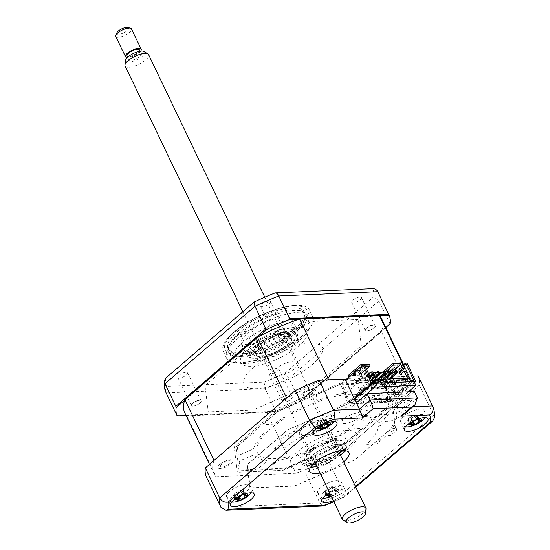 <?xml version="1.0" encoding="UTF-8"?>
<svg xmlns="http://www.w3.org/2000/svg" width="550" height="550" viewBox="0 0 550 550"><rect width="100%" height="100%" fill="white"/><g stroke="black" fill="none" stroke-linecap="round" stroke-linejoin="round"><path stroke-width="0.41" stroke-dasharray="2.75 2.06" d="M349.058 402.572L352.584 402.414L351.539 399.664L385.626 398.186L386.664 400.936L390.191 400.778L383.212 382.319L342.072 384.113L349.058 402.572L372.666 382.25M342.072 384.113L364.368 364.932M352.584 402.414L376.193 382.099M351.539 399.664L372.405 381.714M385.626 398.186L409.042 378.036M386.664 400.936L410.279 380.614M390.191 400.778L413.799 380.462M383.212 382.319L403.067 365.234M354.276 398.441L348.033 403.81L340.608 384.175L345.441 380.009M369.703 419.987A3.039 1.031 154.4 0 0 373.629 418.289L386.671 407.069A2.606 0.887 -25.6 0 0 387.289 406.113L386.361 398.619A3.039 1.031 -25.6 0 0 383.453 398.75L373.299 403.143A3.039 1.031 -25.6 0 0 370.672 405.219A64.309 21.828 -25.6 0 1 368.768 409.832L365.736 410.699A60.83 20.652 154.4 0 0 364.024 396.88L366.953 395.168A64.309 21.828 154.4 0 1 369.744 397.753A3.039 1.031 154.4 0 0 372.591 397.464L382.752 393.071A3.039 1.031 154.4 0 0 385.392 390.796L384.464 383.302A2.606 0.887 -25.6 0 0 383.687 382.958L369.332 383.577A3.039 1.031 -25.6 0 0 365.406 385.275L358.572 391.16A3.039 1.031 -25.6 0 0 358.449 392.672A64.309 21.828 -25.6 0 1 363.756 393.731L360.944 395.491A60.83 20.652 154.4 0 0 334.469 396.646L335.672 394.955A64.309 21.828 154.4 0 1 344.135 393.298A3.039 1.031 154.4 0 0 347.696 391.634L354.537 385.749A3.039 1.031 154.4 0 0 354.351 384.23L339.996 384.856A2.606 0.887 -25.6 0 0 338.278 385.316L318.911 393.69A3.039 1.031 -25.6 0 0 316.264 395.966L316.752 399.898A3.039 1.031 -25.6 0 0 319.199 399.953A64.309 21.828 -25.6 0 1 328.611 396.839L327.669 398.461A60.83 20.652 154.4 0 0 291.933 413.916L290.709 413.229A64.309 21.828 154.4 0 1 299.887 408.299A3.039 1.031 154.4 0 0 302.081 406.244L301.593 402.311A3.039 1.031 154.4 0 0 298.684 402.435L279.311 410.816A2.606 0.887 -25.6 0 0 277.661 411.812L264.619 423.033A3.039 1.031 -25.6 0 0 264.811 424.552L272.332 424.229A3.039 1.031 -25.6 0 0 275.921 422.792A64.309 21.828 -25.6 0 1 283.917 417.333L285.395 417.869A60.83 20.652 154.4 0 0 261.339 438.57L258.404 439.292A64.309 21.828 154.4 0 1 262.921 433.984A3.039 1.031 154.4 0 0 262.453 432.726L254.932 433.056A3.039 1.031 154.4 0 0 251.006 434.754L237.964 445.974A2.606 0.887 -25.6 0 0 237.346 446.93L238.274 454.424A3.039 1.031 -25.6 0 0 241.182 454.293L251.336 449.9A3.039 1.031 -25.6 0 0 253.969 447.824A64.309 21.828 -25.6 0 1 255.867 443.211L258.899 442.344A60.83 20.652 154.4 0 0 260.611 456.163L257.682 457.875A64.309 21.828 154.4 0 1 254.891 455.29A3.039 1.031 154.4 0 0 252.044 455.579L241.883 459.972A3.039 1.031 154.4 0 0 239.243 462.248L240.171 469.741A2.606 0.887 -25.6 0 0 240.948 470.085L255.303 469.466A3.039 1.031 -25.6 0 0 259.229 467.768L266.062 461.883A3.039 1.031 -25.6 0 0 266.193 460.371A64.309 21.828 -25.6 0 1 260.879 459.312L263.691 457.552A60.83 20.652 154.4 0 0 290.166 456.397L288.963 458.088A64.309 21.828 154.4 0 1 280.5 459.745A3.039 1.031 154.4 0 0 276.939 461.409L270.098 467.294A3.039 1.031 154.4 0 0 270.291 468.813L284.639 468.188A2.606 0.887 -25.6 0 0 286.357 467.727L305.731 459.353A3.039 1.031 -25.6 0 0 308.371 457.078L307.883 453.145A3.039 1.031 -25.6 0 0 305.436 453.09A64.309 21.828 -25.6 0 1 296.031 456.204L296.972 454.582A60.83 20.652 154.4 0 0 332.702 439.127L333.926 439.814A64.309 21.828 154.4 0 1 324.748 444.744A3.039 1.031 154.4 0 0 322.554 446.799L323.043 450.732A3.039 1.031 154.4 0 0 325.951 450.608L345.324 442.228A2.606 0.887 -25.6 0 0 346.974 441.231L360.016 430.011A3.039 1.031 -25.6 0 0 359.831 428.491L352.303 428.814A3.039 1.031 -25.6 0 0 348.714 430.251A64.309 21.828 -25.6 0 1 340.718 435.71L339.24 435.174A60.83 20.652 154.4 0 0 363.296 414.473L366.231 413.751A64.309 21.828 154.4 0 1 361.714 419.059A3.039 1.031 154.4 0 0 362.182 420.317L369.703 419.987M340.608 384.175L277.778 410.994L236.087 446.868L239.051 470.828L284.934 468.827L346.857 442.049L388.547 406.175L385.584 382.216L384.677 382.257L406.973 363.076M384.677 382.257L392.109 401.892L414.528 382.601M348.033 403.81L287.567 429.859L247.039 464.729L249.927 488.022L294.532 486.076L354.729 460.047L395.257 425.171L392.109 401.892M392.081 402.057L347.662 403.989L287.705 429.921L247.342 464.654L250.216 487.843L294.635 485.911L354.592 459.986L394.955 425.253L392.081 402.057M229.556 491.59A13.035 4.428 154.4 0 0 226.621 496.836A13.035 4.428 154.4 0 0 234.988 497.241A13.035 4.428 154.4 0 0 247.191 490.82A13.035 4.428 154.4 0 0 250.126 485.574A13.035 4.428 154.4 0 0 241.759 485.162A13.035 4.428 154.4 0 0 229.556 491.59M333.369 500.624A13.035 4.428 154.4 0 0 342.334 495.33A13.035 4.428 154.4 0 0 345.276 490.084A13.035 4.428 154.4 0 0 329.601 492.766M320.643 487.623A13.035 4.428 154.4 0 0 317.707 492.869A13.035 4.428 154.4 0 0 326.074 493.281A13.035 4.428 154.4 0 0 338.278 486.853A13.035 4.428 154.4 0 0 341.213 481.607A13.035 4.428 154.4 0 0 332.846 481.195A13.035 4.428 154.4 0 0 320.643 487.623M403.404 416.405A13.035 4.428 154.4 0 0 400.469 421.651A13.035 4.428 154.4 0 0 408.836 422.063A13.035 4.428 154.4 0 0 421.039 415.635A13.035 4.428 154.4 0 0 423.974 410.389A13.035 4.428 154.4 0 0 415.607 409.977A13.035 4.428 154.4 0 0 403.404 416.405M312.317 420.372A13.035 4.428 154.4 0 0 309.382 425.618A13.035 4.428 154.4 0 0 317.749 426.03A13.035 4.428 154.4 0 0 329.952 419.602A13.035 4.428 154.4 0 0 332.887 414.356A13.035 4.428 154.4 0 0 324.521 413.944A13.035 4.428 154.4 0 0 312.317 420.372M320.155 473.041A21.725 7.377 154.4 0 0 343.668 461.78M344.754 450.636A21.725 7.377 154.4 0 0 345.771 446.071A21.725 7.377 154.4 0 0 331.822 445.39A21.725 7.377 154.4 0 0 311.493 456.094A21.725 7.377 154.4 0 0 306.591 464.839A21.725 7.377 154.4 0 0 310.791 466.909M316.972 466.407A21.725 7.377 154.4 0 0 340.484 455.146M418.151 375.891A117.315 39.827 -25.6 0 1 419.293 385.124L329.34 462.522A117.315 39.827 -25.6 0 1 305.484 472.842L206.491 477.152M305.484 472.842L319.88 502.879L323.393 505.979M329.34 462.522L343.736 492.566L344.403 496.987L343.399 497.056L355.554 486.599M419.293 385.124L433.682 415.161L434.211 418.248M414.37 391.6L403.693 400.792L406.697 407.055L404.209 414.191M344.994 379.074L340.044 383.343L275.832 411.111L234.211 446.923L237.359 472.319L283.161 470.326L348.803 441.932L390.424 406.12L387.351 381.281L392.301 377.018L403.693 400.792L398.736 405.054L395.801 405.185L408.767 394.027L367.331 395.828L354.372 406.986L351.429 407.117L356.386 402.848M351.429 407.117L340.044 383.343M398.736 405.054L387.351 381.281M392.301 377.018L413.215 376.111M302.576 393.14A8.257 2.805 154.4 0 0 303.084 397.258A8.257 2.805 154.4 0 0 313.741 392.652A8.257 2.805 154.4 0 0 313.225 388.527A8.257 2.805 154.4 0 0 302.576 393.14M310.901 460.391A8.257 2.805 154.4 0 0 311.41 464.516A8.257 2.805 154.4 0 0 322.066 459.903A8.257 2.805 154.4 0 0 321.551 455.785A8.257 2.805 154.4 0 0 310.901 460.391M219.814 464.358A8.257 2.805 154.4 0 0 220.323 468.476A8.257 2.805 154.4 0 0 230.979 463.87A8.257 2.805 154.4 0 0 230.464 459.745A8.257 2.805 154.4 0 0 219.814 464.358M393.663 389.173A8.257 2.805 154.4 0 0 394.171 393.298A8.257 2.805 154.4 0 0 404.828 388.685A8.257 2.805 154.4 0 0 404.312 384.567A8.257 2.805 154.4 0 0 393.663 389.173M398.805 411.448L411.764 400.297L370.336 402.098L357.369 413.249L354.434 413.38L345.434 417.271A10.863 3.685 -25.6 0 0 345.923 423.369A10.863 3.685 -25.6 0 0 360.931 415.594L389.132 414.363A10.863 3.685 -25.6 0 0 386.705 421.596A10.863 3.685 -25.6 0 0 402.174 414.803L401.741 411.317L398.805 411.448M179.073 375.258A5.431 1.843 -25.6 0 1 184.154 372.584A5.431 1.843 -25.6 0 1 187.646 372.756A5.431 1.843 -25.6 0 1 186.416 374.942A5.431 1.843 -25.6 0 1 181.335 377.616A5.431 1.843 -25.6 0 1 177.849 377.444A5.431 1.843 -25.6 0 1 179.073 375.258M199.925 403.136A5.431 1.843 154.4 0 0 201.156 400.95A5.431 1.843 154.4 0 0 197.663 400.778A5.431 1.843 154.4 0 0 192.583 403.459A5.431 1.843 154.4 0 0 191.359 405.646A5.431 1.843 154.4 0 0 194.844 405.811A5.431 1.843 154.4 0 0 199.925 403.136M270.16 371.298A5.431 1.843 -25.6 0 1 275.241 368.617A5.431 1.843 -25.6 0 1 278.733 368.789A5.431 1.843 -25.6 0 1 277.502 370.975A5.431 1.843 -25.6 0 1 272.422 373.649A5.431 1.843 -25.6 0 1 268.936 373.484A5.431 1.843 -25.6 0 1 270.16 371.298M291.019 399.169A5.431 1.843 154.4 0 0 292.243 396.983A5.431 1.843 154.4 0 0 288.75 396.818A5.431 1.843 154.4 0 0 283.669 399.493A5.431 1.843 154.4 0 0 282.446 401.679A5.431 1.843 154.4 0 0 285.931 401.851A5.431 1.843 154.4 0 0 291.019 399.169M352.921 300.08A5.431 1.843 -25.6 0 1 358.002 297.399A5.431 1.843 -25.6 0 1 361.494 297.571A5.431 1.843 -25.6 0 1 360.271 299.757A5.431 1.843 -25.6 0 1 355.183 302.431A5.431 1.843 -25.6 0 1 351.697 302.266A5.431 1.843 -25.6 0 1 352.921 300.08M373.78 327.951A5.431 1.843 154.4 0 0 375.004 325.765A5.431 1.843 154.4 0 0 371.511 325.6A5.431 1.843 154.4 0 0 366.431 328.274A5.431 1.843 154.4 0 0 365.207 330.461A5.431 1.843 154.4 0 0 368.692 330.632A5.431 1.843 154.4 0 0 373.78 327.951M261.834 304.04A5.431 1.843 -25.6 0 1 266.915 301.366A5.431 1.843 -25.6 0 1 270.407 301.538A5.431 1.843 -25.6 0 1 269.184 303.724A5.431 1.843 -25.6 0 1 264.096 306.398A5.431 1.843 -25.6 0 1 260.611 306.226A5.431 1.843 -25.6 0 1 261.834 304.04M282.693 331.918A5.431 1.843 154.4 0 0 283.917 329.732A5.431 1.843 154.4 0 0 280.424 329.56A5.431 1.843 154.4 0 0 275.344 332.241A5.431 1.843 154.4 0 0 274.12 334.428A5.431 1.843 154.4 0 0 277.606 334.593A5.431 1.843 154.4 0 0 282.693 331.918M301.991 336.105A47.795 16.225 -25.6 0 1 257.262 359.659A47.795 16.225 -25.6 0 1 226.566 358.16A47.795 16.225 -25.6 0 1 237.346 338.917A47.795 16.225 -25.6 0 1 282.081 315.356A47.795 16.225 -25.6 0 1 312.771 316.855A47.795 16.225 -25.6 0 1 301.991 336.105M298.698 329.223A47.795 16.225 -25.6 0 1 253.962 352.784A47.795 16.225 -25.6 0 1 223.272 351.285A47.795 16.225 -25.6 0 1 228.346 337.604A47.795 16.225 -25.6 0 1 234.053 332.035A47.795 16.225 -25.6 0 1 295.639 305.367A47.795 16.225 -25.6 0 1 309.478 309.98A47.795 16.225 -25.6 0 1 298.698 329.223M237.552 331.382A42.274 14.348 -25.6 0 1 277.118 310.544A42.274 14.348 -25.6 0 1 304.267 311.871A42.274 14.348 -25.6 0 1 294.724 328.893A42.274 14.348 -25.6 0 1 255.159 349.731A42.274 14.348 -25.6 0 1 228.009 348.404A42.274 14.348 -25.6 0 1 237.552 331.382M242.846 342.437A42.274 14.348 -25.6 0 1 282.411 321.599A42.274 14.348 -25.6 0 1 309.561 322.926A42.274 14.348 -25.6 0 1 300.025 339.948A42.274 14.348 -25.6 0 1 260.459 360.786A42.274 14.348 -25.6 0 1 233.31 359.459A42.274 14.348 -25.6 0 1 242.846 342.437M186.113 415.518L275.997 411.29L176.997 415.594M184.663 400.311L258.878 336.449M390.225 323.764L378.936 300.898A117.315 39.827 154.4 0 0 377.795 291.672M389.799 323.565L299.853 400.971L288.991 378.304L378.936 300.898L373.725 296.814A114.049 38.713 154.4 0 0 372.714 288.64M385.832 327.546L298.952 402.304L299.853 400.971M298.134 319.468L379.816 315.913M165.612 378.201A114.049 38.713 154.4 0 0 166.629 386.375L264.062 382.133L265.134 388.623A117.315 39.827 154.4 0 0 288.991 378.304L285.196 372.996L373.725 296.814M275.997 411.29L265.134 388.623L166.134 392.927C165.206 390.741 165.371 388.554 166.629 386.375M264.062 382.133A114.049 38.713 154.4 0 0 285.196 372.996M358.084 319.474L361.336 345.737L320.788 380.634L252.904 409.991L208.271 411.936L205.019 385.674L245.568 350.776L313.459 321.42L358.084 319.474M277.606 411.531A117.315 39.827 154.4 0 0 298.952 402.304M310.31 450.505A19.553 6.634 154.4 0 0 305.896 458.377A19.553 6.634 154.4 0 0 318.457 458.989A19.553 6.634 154.4 0 0 336.751 449.35A19.553 6.634 154.4 0 0 341.165 441.478A19.553 6.634 154.4 0 0 328.611 440.866A19.553 6.634 154.4 0 0 310.31 450.505M342.492 450.615A26.07 8.848 154.4 0 0 340.182 437.999A26.07 8.848 154.4 0 0 306.783 452.54A26.07 8.848 154.4 0 0 312.187 465.128M315.968 464.317A26.07 8.848 154.4 0 0 339.481 453.049M341.165 449.158A26.07 8.848 -25.6 0 1 307.512 463.712A26.07 8.848 -25.6 0 1 305.903 450.691A26.07 8.848 -25.6 0 1 339.549 436.143A26.07 8.848 -25.6 0 1 341.165 449.158M314.903 466.757A36.932 12.54 -25.6 0 1 298.554 451.014A36.932 12.54 -25.6 0 1 346.225 430.402A36.932 12.54 -25.6 0 1 348.507 448.841A36.932 12.54 -25.6 0 1 342.052 453.75M340.354 454.871A36.932 12.54 -25.6 0 1 316.848 466.139M297.825 340.292A3.259 1.107 154.4 0 0 294.408 341.536A3.259 1.107 154.4 0 0 292.889 343.42A3.259 1.107 154.4 0 0 293.824 343.736A3.259 1.107 154.4 0 0 297.248 342.492A3.259 1.107 154.4 0 0 298.767 340.608A3.259 1.107 154.4 0 0 297.825 340.292M292.531 329.237A3.259 1.107 154.4 0 0 289.107 330.481A3.259 1.107 154.4 0 0 287.588 332.365A3.259 1.107 154.4 0 0 288.523 332.681A3.259 1.107 154.4 0 0 291.947 331.437A3.259 1.107 154.4 0 0 293.466 329.546A3.259 1.107 154.4 0 0 292.531 329.237M292.648 309.925A41.711 14.163 -25.6 0 1 299.894 310.564A41.711 14.163 -25.6 0 1 291.039 334.091A41.711 14.163 -25.6 0 1 241.395 354.035A41.711 14.163 -25.6 0 1 229.728 344.183A41.711 14.163 -25.6 0 1 255.296 322.073A41.711 14.163 -25.6 0 1 292.648 309.925M241.031 356.428A43.45 14.747 154.4 0 0 292.751 335.658A43.45 14.747 154.4 0 0 301.971 311.142A43.45 14.747 154.4 0 0 294.422 310.482A43.45 14.747 154.4 0 0 255.516 323.139A43.45 14.747 154.4 0 0 228.883 346.163A43.45 14.747 154.4 0 0 241.031 356.428M250.814 342.341A3.259 1.107 154.4 0 0 247.39 343.585A3.259 1.107 154.4 0 0 245.871 345.469A3.259 1.107 154.4 0 0 246.812 345.785A3.259 1.107 154.4 0 0 250.236 344.541A3.259 1.107 154.4 0 0 251.749 342.65A3.259 1.107 154.4 0 0 250.814 342.341M245.52 331.279A3.259 1.107 154.4 0 0 242.096 332.523A3.259 1.107 154.4 0 0 240.577 334.414A3.259 1.107 154.4 0 0 241.512 334.723A3.259 1.107 154.4 0 0 244.936 333.479A3.259 1.107 154.4 0 0 246.455 331.595A3.259 1.107 154.4 0 0 245.52 331.279M284.377 317.048A28.242 9.591 154.4 0 0 254.712 327.841A28.242 9.591 154.4 0 0 241.553 344.183A28.242 9.591 154.4 0 0 249.666 346.913A28.242 9.591 154.4 0 0 279.331 336.119A28.242 9.591 154.4 0 0 292.49 319.777A28.242 9.591 154.4 0 0 284.377 317.048M289.671 328.103A28.242 9.591 154.4 0 0 260.012 338.896A28.242 9.591 154.4 0 0 246.847 355.238A28.242 9.591 154.4 0 0 254.966 357.967A28.242 9.591 154.4 0 0 284.625 347.174A28.242 9.591 154.4 0 0 297.791 330.832A28.242 9.591 154.4 0 0 289.671 328.103M354.585 399.087L337.171 407.165L339.474 412.39L331.595 416.047L331.093 414.611L301.153 428.498L301.902 429.942L298.774 431.454L298.011 429.983L285.622 435.325L279.812 440.316L283.422 440.165L279.689 443.376L282.246 443.266L280.108 445.108L278.348 445.184L274.608 448.401L284.577 447.961A60.83 20.652 -25.6 0 1 315.748 429.131L315.253 427.735A65.175 22.124 -25.6 0 1 324.369 423.789L324.259 425.453A60.83 20.652 -25.6 0 1 356.764 416.776L359.198 414.494A65.175 22.124 -25.6 0 1 365.956 414.198L363.076 416.501A60.83 20.652 154.4 0 1 377.802 423.122L381.741 421.293A65.175 22.124 154.4 0 1 382.174 424.82L378.207 426.415A60.83 20.652 154.4 0 1 366.596 444.393L376.571 443.96L380.304 440.743L378.544 440.818L380.676 438.982L383.24 438.873L386.973 435.655L390.589 435.497L396.392 430.499L396.908 427.556L395.326 428.161L395.752 425.734L391.311 427.426L391.559 426.037L395.911 424.373L396.784 411.751L392.707 413.387L392.934 410.066L397.299 408.313L395.533 404.628L396.048 397.141L414.074 381.638M367.091 393.663L356.62 402.648M356.352 402.772L338.931 410.857M408.231 391.868L397.815 400.833L396.048 397.141M397.815 400.833L397.299 408.313M293.466 432.788A3.479 1.182 154.4 0 0 288.984 434.727A3.479 1.182 154.4 0 0 289.197 436.466A3.479 1.182 154.4 0 0 293.686 434.527A3.479 1.182 154.4 0 0 293.466 432.788M369.504 401.191A1.739 0.591 154.4 0 0 367.256 402.16A1.739 0.591 154.4 0 0 367.366 403.026A1.739 0.591 154.4 0 0 369.607 402.057A1.739 0.591 154.4 0 0 369.504 401.191M387.131 400.421A1.739 0.591 154.4 0 0 384.89 401.39A1.739 0.591 154.4 0 0 384.993 402.263A1.739 0.591 154.4 0 0 387.241 401.294A1.739 0.591 154.4 0 0 387.131 400.421M381.253 400.682A1.739 0.591 154.4 0 0 379.012 401.651A1.739 0.591 154.4 0 0 379.122 402.518A1.739 0.591 154.4 0 0 381.363 401.548A1.739 0.591 154.4 0 0 381.253 400.682M375.375 400.936A1.739 0.591 154.4 0 0 373.134 401.906A1.739 0.591 154.4 0 0 373.244 402.772A1.739 0.591 154.4 0 0 375.485 401.803A1.739 0.591 154.4 0 0 375.375 400.936M393.009 400.166A1.739 0.591 154.4 0 0 390.761 401.136A1.739 0.591 154.4 0 0 390.871 402.002A1.739 0.591 154.4 0 0 393.112 401.033A1.739 0.591 154.4 0 0 393.009 400.166M363.626 401.445A1.739 0.591 154.4 0 0 361.384 402.414A1.739 0.591 154.4 0 0 361.487 403.281A1.739 0.591 154.4 0 0 363.729 402.311A1.739 0.591 154.4 0 0 363.626 401.445M393.91 428.416A3.479 1.182 154.4 0 0 389.421 430.361A3.479 1.182 154.4 0 0 389.641 432.094A3.479 1.182 154.4 0 0 394.123 430.155A3.479 1.182 154.4 0 0 393.91 428.416M360.917 370.439L357.981 370.562L353.176 374.701L356.111 374.571L360.917 370.439L360.209 368.961L357.273 369.091L352.467 373.223L353.176 374.701M357.981 370.562L357.273 369.091M390.589 388.046L390.06 386.939L398.069 380.05L396.749 380.105L397.279 381.212L398.599 381.157L390.589 388.046L397.059 387.764L393.786 380.951L356.029 382.594L355.499 383.047L354.791 381.576L355.328 381.116L371.779 380.401M398.069 380.05L398.599 381.157M390.06 386.939L388.74 387.001L396.749 380.105M378.84 388.561L378.311 387.454L386.32 380.559L384.993 380.621L385.522 381.728L386.849 381.666L378.84 388.561L383.391 388.362L382.862 387.255L384.189 387.2L384.718 388.307L389.269 388.107L388.74 387.001M389.269 388.107L397.279 381.212M386.32 380.559L386.849 381.666M378.311 387.454L376.984 387.509L384.993 380.621M380.442 380.82L379.122 380.875L379.651 381.982L380.971 381.92L380.442 380.82L372.433 387.709L372.962 388.816L377.513 388.616L376.984 387.509M377.513 388.616L385.522 381.728M372.433 387.709L371.112 387.764L379.122 380.875M367.084 389.07L366.554 387.963L374.564 381.074L373.244 381.129L373.773 382.236L375.093 382.181L367.084 389.07L371.642 388.871L371.112 387.764M374.564 381.074L375.093 382.181M366.554 387.963L365.234 388.025L373.244 381.129M356.029 382.594L359.301 389.407L365.764 389.125L365.234 388.025M365.764 389.125L373.773 382.236M355.499 383.047L393.257 381.404L393.786 380.951M374.048 380.304L393.085 379.473L392.549 379.933L393.257 381.404M392.549 379.933L354.791 381.576M384.189 387.2L392.191 380.304L390.871 380.366L382.862 387.255M390.871 380.366L391.401 381.466L392.728 381.411L384.718 388.307M392.191 380.304L392.728 381.411M383.391 388.362L391.401 381.466M380.971 381.92L372.962 388.816M371.642 388.871L379.651 381.982M359.301 389.407L369.442 380.683L370.329 380.957L366.444 372.852L362.374 376.351L361.054 373.587L365.124 370.081L363.433 370.157L361.522 366.176M407.509 378.104L408.086 379.314L373.828 380.49M371.862 380.572L369.442 380.683M407.199 379.039L397.059 387.764M365.124 370.081L362.828 365.289L364.506 365.221M366.444 372.852L364.753 372.921L360.69 376.42L359.363 373.656L361.054 373.587M359.363 373.656L363.433 370.157M360.69 376.42L362.374 376.351M328.707 379.789A109.058 37.022 154.4 0 0 286.612 397.987M184.827 412.83A109.058 37.022 154.4 0 0 186.904 415.917L266.791 412.438A109.058 37.022 154.4 0 0 308.887 394.24L381.473 331.774A109.058 37.022 154.4 0 0 381.535 318.581M214.026 460.453A109.058 37.022 154.4 0 0 213.964 473.646A109.058 37.022 154.4 0 0 216.04 476.733L186.904 415.917M216.04 476.733L295.928 473.254L266.791 412.438M295.928 473.254A109.058 37.022 154.4 0 0 338.023 455.056L308.887 394.24M338.023 455.056L410.609 392.59L381.473 331.774M370.728 325.518A6.325 2.145 -25.6 0 1 375.87 325.607C375.423 327.195 373.464 328.707 370.006 330.137C366.994 331.238 365.399 331.203 365.228 330.048C365.447 328.563 367.276 327.051 370.728 325.518M287.966 396.736A6.325 2.145 -25.6 0 1 293.109 396.825C292.662 398.413 290.702 399.926 287.244 401.356C284.233 402.449 282.638 402.421 282.466 401.266C282.686 399.781 284.515 398.269 287.966 396.736M253.866 366.981A43.354 14.712 154.4 0 0 256.541 388.623A43.354 14.712 154.4 0 0 312.496 364.43A43.354 14.712 154.4 0 0 309.815 342.788A43.354 14.712 154.4 0 0 253.866 366.981M279.641 329.484A6.325 2.145 -25.6 0 1 284.783 329.567C284.336 331.155 282.377 332.668 278.919 334.104C275.907 335.197 274.312 335.17 274.141 334.008C274.361 332.523 276.189 331.018 279.641 329.484M196.879 400.703A6.325 2.145 -25.6 0 1 202.022 400.785C201.575 402.373 199.616 403.886 196.157 405.322C193.146 406.416 191.551 406.381 191.379 405.226C191.599 403.741 193.428 402.236 196.879 400.703M410.609 392.59A109.058 37.022 154.4 0 0 410.671 379.397A109.058 37.022 154.4 0 0 408.595 376.31L403.226 365.104M408.595 376.31L389.214 377.156L388.953 376.599L347.813 378.393L348.081 378.943L346.61 379.005M348.081 378.943L345.778 380.923L346.926 383.322L344.369 390.177L349.408 400.703L369.703 383.24L364.753 372.921M347.813 378.393L348.707 377.204M389.214 377.156L386.918 379.136L388.066 381.528L385.502 388.389L390.548 398.915L410.836 381.453L410.431 380.607M345.778 380.923L386.918 379.136M394.364 390.864C394.584 389.379 396.419 387.867 399.871 386.341A6.325 2.145 -25.6 0 1 405.013 386.423C404.559 388.011 402.607 389.524 399.142 390.954C396.131 392.054 394.536 392.019 394.364 390.864M311.603 462.082C311.822 460.598 313.658 459.085 317.103 457.552A6.325 2.145 -25.6 0 1 322.252 457.641C321.798 459.229 319.839 460.742 316.381 462.172C313.369 463.265 311.774 463.237 311.603 462.082M297.626 427.158A21.725 7.377 154.4 0 0 298.966 438.006A21.725 7.377 154.4 0 0 327.009 425.879A21.725 7.377 154.4 0 0 325.669 415.037A21.725 7.377 154.4 0 0 297.626 427.158M303.277 394.824C303.497 393.339 305.332 391.834 308.784 390.301A6.325 2.145 -25.6 0 1 313.926 390.383C313.472 391.978 311.513 393.484 308.055 394.921C305.044 396.014 303.449 395.986 303.277 394.824M220.516 466.043C220.736 464.558 222.571 463.052 226.016 461.519A6.325 2.145 -25.6 0 1 231.165 461.601C230.711 463.189 228.752 464.702 225.294 466.139C222.282 467.232 220.688 467.204 220.516 466.043M401.919 362.842L389.104 373.869L389.984 375.712L388.953 376.599M405.893 371.133L401.823 374.632L401.356 373.656M384.924 373.808L383.13 373.883L382.422 372.412L383.625 371.381M383.13 373.883L385.165 372.137M401.823 374.632L400.132 374.708M408.086 379.314L373.443 380.82M372.013 380.882L370.329 380.957M372.364 381.624L371.931 381.638L372.639 383.116L369.703 383.24M372.522 381.618L407.192 380.105L407.901 381.583L410.836 381.453M390.411 373.89L391.387 372.604M393.085 379.473L392.734 378.744M392.04 377.293L390.748 374.598M392.652 369.057L391.944 367.579L387.138 371.717L387.846 373.189L390.782 373.065L390.081 371.587L390.665 371.085L382.779 377.85L383.666 379.692L384.347 379.108M387.138 371.717L390.081 371.587M390.782 373.065L391.366 372.556M395.587 368.926L394.886 367.455L391.944 367.579M393.044 369.036L394.886 367.455M390.287 371.092L387.846 373.189M390.259 373.574L386.148 373.752M364.911 365.915L362.264 367.352L362.856 366.004L364.911 365.915M362.856 366.004L362.264 367.352M362.092 366.987L364.739 365.551L362.677 365.64M352.467 373.223L355.403 373.099L360.209 368.961M369.6 364.244L358.916 373.436L368.246 373.031M370.363 372.934L373.484 372.804M376.241 372.68L379.362 372.543M389.104 373.869L347.971 375.657M356.111 374.571L355.403 373.099M366.369 369.105L359.624 374.908L352.502 375.217L355.328 381.116M362.828 365.289L362.643 366.493L365.062 366.382M362.643 366.493L352.502 375.217M358.916 373.436L359.624 374.908M373.031 371.841L365.152 378.62L363.681 378.682L364.567 380.524L366.039 380.462L370.123 376.942M369.717 376.097L364.567 380.524M363.681 378.682L368.83 374.254M365.152 378.62L366.039 380.462M378.902 371.587L371.03 378.366L369.559 378.428L370.459 377.651M369.559 378.428L370.446 380.27L371.69 380.215M371.346 379.493L370.446 380.27M371.03 378.366L371.91 380.208M376.056 379.473L376.317 380.016L377.788 379.954L378.469 379.362M376.998 379.431L376.317 380.016M384.78 371.332L376.908 378.111L377.788 379.954M376.908 378.111L375.437 378.173M381.934 379.218L382.195 379.761L383.666 379.692M382.876 379.177L382.195 379.761M382.779 377.85L381.315 377.919M359.274 378.874L357.809 378.936L365.681 372.164L366.568 374.007L358.689 380.779L360.161 380.717L368.033 373.938L367.152 372.096L359.274 378.874L360.161 380.717M366.568 374.007L368.033 373.938M365.681 372.164L367.152 372.096M388.754 378.916L388.073 379.5L389.544 379.438L390.218 378.854M387.812 378.957L388.073 379.5M396.536 370.817L388.658 377.596L387.186 377.658M388.658 377.596L389.544 379.438M357.809 378.936L358.689 380.779M250.986 492.779A11.729 3.981 154.4 0 0 243.843 490.435A11.729 3.981 154.4 0 0 230.546 498.609A11.729 3.981 154.4 0 0 231.701 502.019M236.782 501.579A11.729 3.981 154.4 0 0 247.459 496.464M237.634 493.763A5.122 1.739 -25.6 0 1 241.904 491.184A5.122 1.739 -25.6 0 1 240.041 490.882A5.122 1.739 -25.6 0 1 239.896 490.277A5.122 1.739 -25.6 0 1 235.627 492.855A5.122 1.739 -25.6 0 1 237.648 493.481A5.122 1.739 -25.6 0 1 237.634 493.763L237.586 500.988M235.593 498.431L234.596 493.694L234.389 499.544M235.311 496.533L235.352 498.059A29.686 20.687 15 0 0 236.417 497.984M235.496 498.822L235.352 498.059L235.496 498.822M234.596 493.694L237.676 497.86M235.627 492.855L234.747 493.652L236.191 498.135M239.896 490.277L240.536 490.153L241.484 495.557M241.656 495.172A29.686 10.258 -89.2 0 0 242.151 493.955L240.591 490.071L243.952 494.251M240.591 490.071L244.826 493.24A29.686 15.812 57.6 0 1 244.633 494.017M242.151 493.955L244.826 493.24M241.904 491.184L243.265 491.384L246.187 495.591M248.022 494.684L243.265 491.384L244.695 495.832M243.409 491.342L247.06 496.169M237.414 494.966L238.934 497.558M287.306 346.149A19.553 6.634 -25.6 0 1 269.005 355.788A19.553 6.634 -25.6 0 1 256.451 355.169A19.553 6.634 -25.6 0 1 260.865 347.298A19.553 6.634 -25.6 0 1 279.159 337.659A19.553 6.634 -25.6 0 1 291.72 338.278A19.553 6.634 -25.6 0 1 287.306 346.149M259.098 343.613A19.553 6.634 154.4 0 0 254.843 348.755A19.553 6.634 154.4 0 0 254.684 351.484A19.553 6.634 154.4 0 0 267.245 352.096A19.553 6.634 154.4 0 0 285.539 342.464A19.553 6.634 154.4 0 0 289.953 334.586A19.553 6.634 154.4 0 0 287.732 332.998A19.553 6.634 154.4 0 0 259.098 343.613M284.597 341.749A18.686 6.346 -25.6 0 1 264.192 351.691A18.686 6.346 -25.6 0 1 255.262 347.765A18.686 6.346 -25.6 0 1 259.332 342.849A18.686 6.346 -25.6 0 1 286.694 332.709A18.686 6.346 -25.6 0 1 284.597 341.749M261.979 342.732A14.774 5.012 -25.6 0 1 275.804 335.452A14.774 5.012 -25.6 0 1 285.292 335.919A14.774 5.012 -25.6 0 1 281.957 341.866A14.774 5.012 -25.6 0 1 268.132 349.147A14.774 5.012 -25.6 0 1 258.644 348.686A14.774 5.012 -25.6 0 1 261.979 342.732M274.78 369.456A14.774 5.012 -25.6 0 1 288.606 362.175A14.774 5.012 -25.6 0 1 298.093 362.643A14.774 5.012 -25.6 0 1 294.759 368.589A14.774 5.012 -25.6 0 1 280.933 375.87A14.774 5.012 -25.6 0 1 271.446 375.402A14.774 5.012 -25.6 0 1 274.78 369.456M255.571 345.647A26.07 8.848 154.4 0 0 257.187 358.662A26.07 8.848 154.4 0 0 290.833 344.114A26.07 8.848 154.4 0 0 289.218 331.093A26.07 8.848 154.4 0 0 255.571 345.647M299.062 345.634A36.932 12.54 -25.6 0 1 251.391 366.252A36.932 12.54 -25.6 0 1 249.109 347.813A36.932 12.54 -25.6 0 1 296.78 327.195A36.932 12.54 -25.6 0 1 299.062 345.634M291.713 345.957A26.07 8.848 -25.6 0 1 258.067 360.504A26.07 8.848 -25.6 0 1 256.458 347.49A26.07 8.848 -25.6 0 1 290.104 332.936A26.07 8.848 -25.6 0 1 291.713 345.957M302.857 428.065A14.774 5.012 -25.6 0 1 316.683 420.777A14.774 5.012 -25.6 0 1 326.171 421.245A14.774 5.012 -25.6 0 1 322.836 427.192A14.774 5.012 -25.6 0 1 309.011 434.473A14.774 5.012 -25.6 0 1 299.523 434.012A14.774 5.012 -25.6 0 1 302.857 428.065M315.659 454.781A14.774 5.012 -25.6 0 1 329.484 447.501A14.774 5.012 -25.6 0 1 338.972 447.968A14.774 5.012 -25.6 0 1 335.644 453.915A14.774 5.012 -25.6 0 1 321.812 461.196A14.774 5.012 -25.6 0 1 312.331 460.735A14.774 5.012 -25.6 0 1 315.659 454.781M341.261 450.718A18.686 6.346 154.4 0 0 334.971 444.689A18.686 6.346 154.4 0 0 313.019 454.898A18.686 6.346 154.4 0 0 313.039 464.234M315.858 464.083A18.686 6.346 154.4 0 0 338.284 453.798A18.686 6.346 154.4 0 0 339.371 452.815M327.869 497.619A11.729 3.981 154.4 0 0 338.546 492.498A11.729 3.981 154.4 0 0 341.804 489.266A11.729 3.981 154.4 0 0 335.356 486.358A11.729 3.981 154.4 0 0 321.633 494.643A11.729 3.981 154.4 0 0 322.788 498.053M338.044 492.168L334.496 487.382L339.109 490.724L338.147 492.202A29.686 26.242 -118.8 0 1 336.229 493.24L332.413 495.543A29.686 15.812 57.6 0 1 331.347 496.313L330.282 496.526M338.161 491.769L338.147 492.202L337.473 491.549M328.721 489.796A5.122 1.739 -25.6 0 1 332.991 487.217A5.122 1.739 -25.6 0 1 331.127 486.922A5.122 1.739 -25.6 0 1 330.983 486.317A5.122 1.739 -25.6 0 1 326.714 488.895A5.122 1.739 -25.6 0 1 328.735 489.514A5.122 1.739 -25.6 0 1 328.721 489.796L328.673 497.021M334.496 487.382L336.229 493.24M330.983 486.317L331.678 486.104L335.913 489.273A29.686 15.812 57.6 0 1 335.486 490.813L335.548 491.721L337.274 491.624A29.686 20.687 15 0 0 339.109 490.724M326.679 494.464L325.683 489.727L325.476 495.578M326.397 492.566L326.439 494.099A29.686 20.687 15 0 0 327.504 494.024M326.583 494.856L326.439 494.099L326.583 494.856M325.683 489.727L328.762 493.893L332.571 491.59A29.686 10.258 -89.2 0 0 333.238 489.988L335.913 489.273M326.714 488.895L325.834 489.692L327.278 494.168M331.678 486.104L333.238 489.988M332.991 487.217L334.352 487.417L337.274 491.624M328.501 491.006L331.347 496.313M333.747 421.561A11.729 3.981 154.4 0 0 326.604 419.217A11.729 3.981 154.4 0 0 313.308 427.391A11.729 3.981 154.4 0 0 314.462 430.801M319.543 430.361A11.729 3.981 154.4 0 0 330.22 425.246M320.396 422.544A5.122 1.739 -25.6 0 1 324.665 419.966A5.122 1.739 -25.6 0 1 322.802 419.664A5.122 1.739 -25.6 0 1 322.657 419.059A5.122 1.739 -25.6 0 1 318.388 421.637A5.122 1.739 -25.6 0 1 320.409 422.263A5.122 1.739 -25.6 0 1 320.396 422.544L320.347 429.77M318.354 427.212L317.357 422.476L317.151 428.326M318.072 425.315L318.113 426.841A29.686 20.687 15 0 0 319.179 426.772M318.257 427.604L318.113 426.841L318.257 427.604M317.357 422.476L320.437 426.642M318.388 421.637L317.508 422.434L318.952 426.917M322.657 419.059L323.297 418.935L324.246 424.339M324.418 423.954A29.686 10.258 -89.2 0 0 324.913 422.737L323.352 418.853L326.714 423.033M323.352 418.853L327.587 422.022A29.686 15.812 57.6 0 1 327.394 422.799M324.913 422.737L327.587 422.022M324.665 419.966L326.026 420.166L328.948 424.373M330.784 423.466L326.026 420.166L327.456 424.614M326.171 420.124L329.821 424.951M320.176 423.748L321.702 426.339M424.834 417.594A11.729 3.981 154.4 0 0 417.691 415.257A11.729 3.981 154.4 0 0 404.401 423.424A11.729 3.981 154.4 0 0 405.549 426.834M410.63 426.401A11.729 3.981 154.4 0 0 421.307 421.279M411.482 418.584A5.122 1.739 -25.6 0 1 415.752 415.999A5.122 1.739 -25.6 0 1 413.889 415.704A5.122 1.739 -25.6 0 1 413.744 415.099A5.122 1.739 -25.6 0 1 409.475 417.677A5.122 1.739 -25.6 0 1 411.496 418.303A5.122 1.739 -25.6 0 1 411.482 418.584L411.434 425.803M409.441 423.252L408.444 418.509L408.237 424.359M409.159 421.348L409.2 422.881A29.686 20.687 15 0 0 410.266 422.806M409.344 423.638L409.2 422.881L409.344 423.638M408.444 418.509L411.524 422.675M409.475 417.677L408.595 418.474L410.039 422.957M413.744 415.099L414.384 414.975L415.332 420.372M415.504 419.987A29.686 10.258 -89.2 0 0 415.999 418.77L414.439 414.893L417.801 419.066M414.439 414.893L418.674 418.055A29.686 15.812 57.6 0 1 418.481 418.832M415.999 418.77L418.674 418.055M415.752 415.999L417.113 416.206L420.035 420.406M421.871 419.506L417.113 416.206L418.543 420.654M417.257 416.164L420.908 420.984M411.263 419.788L412.789 422.373M127.882 27.5A6.518 2.214 -25.6 0 1 128.287 27.672A6.518 2.214 -25.6 0 1 124.905 32.209A6.518 2.214 -25.6 0 1 117.198 34.017A6.518 2.214 -25.6 0 1 116.916 32.752M115.789 36.444A8.69 2.949 154.4 0 0 116.229 36.919A8.69 2.949 154.4 0 0 125.716 34.939A8.69 2.949 154.4 0 0 131.464 28.937M140.683 51.157A8.69 2.949 -25.6 0 1 127.332 57.551M365.977 509.011A13.035 4.428 -25.6 0 1 356.001 517.681A13.035 4.428 -25.6 0 1 342.987 520.032M125.111 65.966A13.035 4.428 154.4 0 0 125.778 66.674A13.035 4.428 154.4 0 0 140.009 63.711A13.035 4.428 154.4 0 0 148.624 54.698M144.072 51.528A10.526 3.575 -25.6 0 1 138.593 58.85A10.526 3.575 -25.6 0 1 126.142 61.772A10.526 3.575 -25.6 0 1 125.496 60.424M141.02 53.268A6.951 2.358 -25.6 0 1 141.371 53.646A6.951 2.358 -25.6 0 1 136.778 58.444A6.951 2.358 -25.6 0 1 129.188 60.032A6.951 2.358 -25.6 0 1 128.838 59.654A6.951 2.358 -25.6 0 1 133.43 54.849A6.951 2.358 -25.6 0 1 141.02 53.268M139.611 49.961A6.951 2.358 -25.6 0 1 135.011 54.759A6.951 2.358 -25.6 0 1 127.421 56.347A6.951 2.358 -25.6 0 1 127.071 55.963M333.74 501.408A110.797 37.613 154.4 0 0 343.399 497.056M432.541 405.934A117.315 39.827 -25.6 0 1 433.682 415.161L343.736 492.566A117.315 39.827 -25.6 0 1 319.88 502.879L220.88 507.189M417.374 397.87L406.697 407.055L412.809 406.794M296.993 328.797A45.623 15.489 -25.6 0 1 238.109 354.262A45.623 15.489 -25.6 0 1 235.283 331.478A45.623 15.489 -25.6 0 1 294.168 306.013A45.623 15.489 -25.6 0 1 296.993 328.797M339.109 451.131A21.725 7.377 -25.6 0 1 311.066 463.258A21.725 7.377 -25.6 0 1 309.726 452.409A21.725 7.377 -25.6 0 1 337.762 440.282A21.725 7.377 -25.6 0 1 339.109 451.131M238.418 500.287L237.469 494.883L239.504 497.317M258.514 345.517A21.725 7.377 154.4 0 0 259.854 356.366A21.725 7.377 154.4 0 0 287.891 344.238A21.725 7.377 154.4 0 0 286.55 333.396A21.725 7.377 154.4 0 0 258.514 345.517M335.486 490.813L331.623 486.193L332.571 491.59M329.505 496.32L328.556 490.923L332.413 495.543M321.179 429.069L320.231 423.665L322.266 426.106M412.266 425.102L411.317 419.705L413.353 422.139M226.621 496.836L230.677 505.312M317.707 492.869L321.764 501.346M400.469 421.651L404.525 430.134M309.382 425.618L313.438 434.094M306.591 464.839L309.767 471.474M345.771 446.071L348.954 452.705M332.887 414.356L336.951 422.833M423.974 410.389L428.038 418.866M341.213 481.607L345.276 490.084M250.126 485.574L254.189 494.051M355.822 487.156L344.403 496.987M344.252 497.083L333.912 501.758M201.156 400.95L187.646 372.756M292.243 396.983L278.733 368.789M375.004 325.765L361.494 297.571M283.917 329.732L270.407 301.538M226.566 358.16L223.272 351.285M228.346 337.604L234.218 331.87C249.59 318.381 278.238 305.91 295.639 305.367M309.561 322.926L304.267 311.871M233.31 359.459L228.009 348.404M312.771 316.855L309.478 309.98M274.12 334.428L260.611 306.226M365.207 330.461L351.697 302.266M282.446 401.679L268.936 373.484M191.359 405.646L177.849 377.444M305.896 458.377C306.941 457.696 302.782 460.219 310.255 452.21C318.395 445.837 327.009 441.987 336.091 440.667C344.101 440.949 340.051 441.664 341.165 441.478M287.588 332.365L292.889 343.42M299.894 310.564L301.971 311.142M240.577 334.414L245.871 345.469M246.847 355.238L241.553 344.183M297.791 330.832L292.49 319.777M246.455 331.595L251.749 342.65M229.728 344.183L228.883 346.163M293.466 329.546L298.767 340.608M213.964 473.646L209.509 464.344M410.671 379.397L403.645 364.732M243.347 494.478L240.041 490.882M238.288 497.75L237.648 493.481M254.684 351.484L256.451 355.169C254.87 355.781 257.469 355.919 264.248 355.589C272.855 353.629 280.555 349.917 287.361 344.438C293.81 338.319 291.149 338.25 291.72 338.278L289.953 334.586M255.262 347.765L254.843 348.755M298.093 362.643L285.292 335.919M271.446 375.402L258.644 348.686M286.694 332.709L287.732 332.998M338.972 447.968L326.171 421.245M312.331 460.735L299.523 434.012M331.382 496.485A30.415 30.415 0 0 0 338.546 492.498M335.548 491.721L331.127 486.922M329.374 493.783L328.735 489.514M326.109 423.259L322.802 419.664M321.049 426.532L320.409 422.263M417.196 419.293L413.889 415.704M412.136 422.565L411.496 418.303M264.804 297.192L338.566 451.138M141.371 53.646L140.216 51.226M128.838 59.654L127.676 57.234M242.866 311.726L315.054 462.399"/><path stroke-width="0.82" d="M372.666 382.25L364.368 364.932L362.897 364.994L371.724 383.419L415.8 381.501L406.973 363.076L405.501 363.138L413.799 380.462L410.279 380.614L409.042 378.036L374.956 379.521L376.193 382.099L372.666 382.25M372.405 381.714L374.956 379.521M403.067 365.234L405.501 363.138M354.276 398.441L371.724 383.419M345.441 380.009L362.897 364.994M414.528 382.601L415.8 381.501M233.619 500.067A13.035 4.428 154.4 0 0 230.677 505.312A13.035 4.428 154.4 0 0 239.051 505.725A13.035 4.428 154.4 0 0 251.247 499.297A13.035 4.428 154.4 0 0 254.189 494.051A13.035 4.428 154.4 0 0 245.822 493.639A13.035 4.428 154.4 0 0 233.619 500.067M329.601 492.766A13.035 4.428 154.4 0 0 324.706 496.1A13.035 4.428 154.4 0 0 321.764 501.346A13.035 4.428 154.4 0 0 333.369 500.624M407.467 424.882A13.035 4.428 154.4 0 0 404.525 430.134A13.035 4.428 154.4 0 0 412.899 430.54A13.035 4.428 154.4 0 0 425.102 424.112A13.035 4.428 154.4 0 0 428.038 418.866A13.035 4.428 154.4 0 0 419.671 418.461A13.035 4.428 154.4 0 0 407.467 424.882M316.381 428.849A13.035 4.428 154.4 0 0 313.438 434.094A13.035 4.428 154.4 0 0 321.812 434.507A13.035 4.428 154.4 0 0 334.015 428.079A13.035 4.428 154.4 0 0 336.951 422.833A13.035 4.428 154.4 0 0 328.584 422.421A13.035 4.428 154.4 0 0 316.381 428.849M343.668 461.78A21.725 7.377 154.4 0 0 344.053 461.45A21.725 7.377 154.4 0 0 348.954 452.705A21.725 7.377 154.4 0 0 334.998 452.024A21.725 7.377 154.4 0 0 314.669 462.729A21.725 7.377 154.4 0 0 309.767 471.474A21.725 7.377 154.4 0 0 320.155 473.041M310.791 466.909A21.725 7.377 154.4 0 0 316.972 466.407M340.484 455.146A21.725 7.377 154.4 0 0 340.869 454.816A21.725 7.377 154.4 0 0 344.754 450.636M333.912 501.758L323.393 505.979L225.947 510.221L220.88 507.189L206.491 477.152A117.315 39.827 -25.6 0 1 205.343 467.919L295.295 390.521A117.315 39.827 -25.6 0 1 319.151 380.201L333.541 410.238L359.391 409.118L344.994 379.074L319.151 380.201M295.295 390.521L309.684 420.558A117.315 39.827 -25.6 0 1 333.541 410.238C335.005 413.916 335.074 416.886 333.754 419.148A110.797 37.613 154.4 0 0 315.315 427.123C313.431 426.243 311.554 424.057 309.684 420.558L219.739 497.963C221.794 501.291 224.62 502.666 228.222 502.074A110.797 37.613 154.4 0 0 229.103 509.204L324.961 505.031A110.797 37.613 154.4 0 0 333.74 501.408M411.613 407.034L414.893 405.006L404.209 414.191L400.929 416.226L411.613 407.034L373.12 408.712C372.707 406.395 371.69 403.466 370.067 399.926L417.374 397.87L414.37 391.6L367.063 393.663L370.067 399.926L359.391 409.118C361.013 412.658 362.031 415.587 362.443 417.897L333.754 419.148M205.343 467.919L219.739 497.963A117.315 39.827 -25.6 0 0 220.88 507.189M356.386 402.848L367.063 393.663M413.215 376.111L418.151 375.891L432.554 405.962C434.308 409.812 434.857 413.909 434.211 418.248L432.706 421.004L430.499 422.111A110.797 37.613 154.4 0 0 429.619 414.975L400.929 416.226M414.893 405.006L417.374 397.87M412.809 406.794L432.541 405.934C433.785 409.619 432.816 412.631 429.619 414.975M323.964 505.862L324.961 505.031M225.947 510.221L229.103 509.204M186.113 415.518L177.155 415.903L166.121 392.899C164.368 389.049 163.817 384.952 164.464 380.614L165.612 378.201L254.148 302.019A114.049 38.713 154.4 0 1 275.275 292.882L275.275 292.882C276.561 292.875 277.736 293.906 278.802 295.982A117.315 39.827 154.4 0 0 254.946 306.295L254.148 302.019M184.663 400.311L176.137 407.646L175.856 406.368L265.801 328.962L267.403 329.106L258.878 336.449M176.137 407.646A117.315 39.827 154.4 0 0 177.155 415.903M175.856 406.368L164.993 383.701L164.464 380.614M265.801 328.962L254.946 306.295L164.993 383.701A117.315 39.827 154.4 0 0 166.134 392.927M298.134 319.468L288.75 319.873L289.657 318.649L388.658 314.339L389.201 315.507A117.315 39.827 154.4 0 1 390.225 323.764L385.832 327.546M388.658 314.339L377.795 291.672L278.802 295.982L289.657 318.649M379.816 315.913L389.201 315.507M288.75 319.873A117.315 39.827 154.4 0 0 267.403 329.106M275.296 292.882L372.735 288.64C374.99 288.592 376.681 289.603 377.795 291.672M312.187 465.128A26.07 8.848 154.4 0 0 315.968 464.317M339.481 453.049A26.07 8.848 154.4 0 0 342.045 451A26.07 8.848 154.4 0 0 342.492 450.615M342.052 453.75A36.932 12.54 -25.6 0 1 340.354 454.871M316.848 466.139A36.932 12.54 -25.6 0 1 314.903 466.757M356.675 402.607L354.915 398.936L354.585 399.087M372.934 383.426L414.074 381.638L415.834 385.323L374.701 387.111L372.934 383.426L354.915 398.936M374.701 387.111L367.091 393.663M415.834 385.323L408.231 391.868M373.828 380.49L371.862 380.572M364.506 365.221L369.951 364.98L369.6 364.244L360.786 364.629L361.522 366.176M346.61 379.005L328.707 379.789L299.564 318.972A109.058 37.022 154.4 0 0 257.476 337.171L184.889 399.637A109.058 37.022 154.4 0 0 184.827 412.83L209.509 464.344M184.889 399.637L214.026 460.453L286.612 397.987L257.476 337.171M403.645 364.732L381.535 318.581A109.058 37.022 154.4 0 0 379.452 315.494L299.564 318.972M403.226 365.104L379.452 315.494M360.786 364.629L347.971 375.657L348.707 377.204M401.356 373.656L400.496 371.869L404.566 368.369L401.919 362.842L393.106 363.22L393.277 365.159L400.4 364.849L400.586 363.646L393.456 363.962M410.431 380.607L405.893 371.133L404.202 371.209L407.509 378.104M385.165 372.137L393.277 365.159M383.625 371.381L393.106 363.22M400.586 363.646L402.882 368.438L404.566 368.369M402.882 368.438L398.812 371.944L400.132 374.708L404.202 371.209M400.496 371.869L398.812 371.944M373.443 380.82L372.013 380.882M391.387 372.604L400.4 364.849M392.734 378.744L392.04 377.293M390.748 374.598L390.411 373.89M391.366 372.556L395.587 368.926L392.652 369.057L390.287 371.092M384.347 379.108L391.538 372.921L390.658 371.078L393.044 369.036M386.148 373.752L384.924 373.808M368.246 373.031L370.363 372.934M373.484 372.804L376.241 372.68M379.362 372.543L382.112 372.426M365.062 366.382L369.772 366.176L366.369 369.105M369.772 366.176L369.951 364.98M368.83 374.254L371.559 371.903L372.439 373.746L369.717 376.097M370.123 376.942L373.911 373.684L373.031 371.841L371.559 371.903M372.439 373.746L373.911 373.684M370.459 377.651L377.438 371.649L378.317 373.491L371.346 379.493M371.69 380.215L379.789 373.429L378.902 371.587L377.438 371.649M378.317 373.491L379.789 373.429M376.056 379.473L375.437 378.173L383.309 371.394L384.196 373.237L376.998 379.431M378.469 379.362L385.667 373.175L384.78 371.332L383.309 371.394M384.196 373.237L385.667 373.175M381.934 379.218L381.315 377.919L389.187 371.14L390.074 372.982L382.876 379.177M390.074 372.982L391.538 372.921M389.187 371.14L390.658 371.078M395.945 372.728L397.416 372.659L396.536 370.817L395.065 370.886L395.945 372.728L388.754 378.916M390.218 378.854L397.416 372.659M387.812 378.957L387.186 377.658L395.065 370.886M371.779 380.401L374.048 380.304M231.701 502.019A11.729 3.981 154.4 0 0 236.782 501.579A30.415 30.415 0 0 0 247.459 496.464A11.729 3.981 154.4 0 0 250.718 493.233A11.729 3.981 154.4 0 0 250.986 492.779M244.633 494.017A29.686 15.812 57.6 0 1 244.399 494.78L244.461 495.681L246.187 495.591A29.686 20.687 15 0 0 248.022 494.684L247.06 496.169A29.686 26.242 -118.8 0 1 245.142 497.207L241.326 499.51A29.686 15.812 57.6 0 1 240.261 500.28L237.586 500.988A29.686 10.258 -89.2 0 0 238.418 500.287L238.288 497.75M247.074 495.736L247.06 496.169M238.418 500.287C238.913 499.668 238.315 499.4 236.624 499.476A29.686 26.242 -118.8 0 1 234.389 499.544L235.496 498.822M236.417 497.984A29.686 20.687 15 0 0 237.676 497.86L241.484 495.557A29.686 10.258 -89.2 0 0 241.656 495.172M238.934 497.558L240.261 500.28M313.039 464.234A18.686 6.346 154.4 0 0 315.858 464.083M339.371 452.815A18.686 6.346 154.4 0 0 341.261 450.718M322.788 498.053A11.729 3.981 154.4 0 0 327.869 497.619A30.415 30.415 0 0 0 331.382 496.485M330.282 496.526L328.673 497.021A29.686 10.258 -89.2 0 0 329.505 496.32L329.374 493.783M329.505 496.32C330 495.701 329.402 495.433 327.711 495.516A29.686 26.242 -118.8 0 1 325.476 495.578L326.583 494.856M327.504 494.024A29.686 20.687 15 0 0 328.762 493.893M314.462 430.801A11.729 3.981 154.4 0 0 319.543 430.361A30.415 30.415 0 0 0 330.22 425.246A11.729 3.981 154.4 0 0 333.479 422.015A11.729 3.981 154.4 0 0 333.747 421.561M327.394 422.799A29.686 15.812 57.6 0 1 327.161 423.562L327.222 424.462L328.948 424.373A29.686 20.687 15 0 0 330.784 423.466L329.821 424.951A29.686 26.242 -118.8 0 1 327.903 425.989L324.087 428.292A29.686 15.812 57.6 0 1 323.022 429.062L320.347 429.77A29.686 10.258 -89.2 0 0 321.179 429.069L321.049 426.532M329.835 424.518L329.821 424.951M321.179 429.069C321.674 428.45 321.076 428.182 319.385 428.257A29.686 26.242 -118.8 0 1 317.151 428.326L318.257 427.604M319.179 426.772A29.686 20.687 15 0 0 320.437 426.642L324.246 424.339A29.686 10.258 -89.2 0 0 324.418 423.954M321.702 426.339L323.022 429.062M405.549 426.834A11.729 3.981 154.4 0 0 410.63 426.401A30.415 30.415 0 0 0 421.307 421.279A11.729 3.981 154.4 0 0 424.566 418.055A11.729 3.981 154.4 0 0 424.834 417.594M418.481 418.832A29.686 15.812 57.6 0 1 418.248 419.595L418.309 420.502L420.035 420.406A29.686 20.687 15 0 0 421.871 419.506L420.908 420.984A29.686 26.242 -118.8 0 1 418.99 422.022L415.174 424.325A29.686 15.812 57.6 0 1 414.109 425.095L411.434 425.803A29.686 10.258 -89.2 0 0 412.266 425.102L412.136 422.565M420.922 420.551L420.908 420.984M412.266 425.102C412.761 424.483 412.163 424.215 410.472 424.297A29.686 26.242 -118.8 0 1 408.237 424.359L409.344 423.638M410.266 422.806A29.686 20.687 15 0 0 411.524 422.675L415.332 420.372A29.686 10.258 -89.2 0 0 415.504 419.987M412.789 422.373L414.109 425.095M141.178 49.204L131.464 28.937A8.69 2.949 154.4 0 0 131.024 28.462A8.69 2.949 154.4 0 0 130.474 28.229A8.69 2.949 154.4 0 0 122.348 30.03A8.69 2.949 154.4 0 0 115.858 35.234A8.69 2.949 154.4 0 0 115.789 36.444L125.503 56.719A8.69 2.949 -25.6 0 1 131.244 50.71A8.69 2.949 -25.6 0 1 140.731 48.73A8.69 2.949 -25.6 0 1 141.178 49.204A8.69 2.949 -25.6 0 1 140.683 51.157M127.332 57.551A8.69 2.949 -25.6 0 1 125.943 57.193A8.69 2.949 -25.6 0 1 125.503 56.719M346.892 522.5A10.526 3.575 154.4 0 0 357.397 520.596A10.526 3.575 154.4 0 0 365.454 513.604A10.526 3.575 154.4 0 0 364.808 512.256A10.526 3.575 154.4 0 0 352.357 515.178A10.526 3.575 154.4 0 0 346.885 522.5A10.526 3.575 154.4 0 0 346.892 522.5L342.987 520.032A13.035 4.428 -25.6 0 1 342.327 519.324A13.035 4.428 -25.6 0 1 350.941 510.317A13.035 4.428 -25.6 0 1 365.179 507.348A13.035 4.428 -25.6 0 1 365.839 508.062A13.035 4.428 -25.6 0 1 365.977 509.011L365.454 513.604M264.804 297.192L148.624 54.698A13.035 4.428 154.4 0 0 147.971 53.996A13.035 4.428 154.4 0 0 147.964 53.989A13.035 4.428 154.4 0 0 134.949 56.347A13.035 4.428 154.4 0 0 124.974 65.01A13.035 4.428 154.4 0 0 125.111 65.966L242.866 311.726M124.974 65.01L125.496 60.424A10.526 3.575 -25.6 0 1 133.554 53.426A10.526 3.575 -25.6 0 1 144.066 51.528L144.066 51.528A10.526 3.575 -25.6 0 1 144.072 51.528L147.971 53.996M127.676 57.234L127.071 55.963A6.951 2.358 -25.6 0 1 131.663 51.164A6.951 2.358 -25.6 0 1 139.253 49.576A6.951 2.358 -25.6 0 1 139.611 49.961L140.216 51.226M115.858 35.234L116.916 32.752A6.518 2.214 -25.6 0 1 121.784 28.854A6.518 2.214 -25.6 0 1 127.882 27.5L130.474 28.229M315.315 427.123L228.222 502.074M355.554 486.599L430.499 422.111M373.12 408.712L362.443 417.897M243.952 494.251L244.399 494.78M244.695 495.832L245.142 497.207M239.504 497.317L241.326 499.51M236.191 498.135L236.624 499.476M327.278 494.168L327.711 495.516M326.714 423.033L327.161 423.562M327.456 424.614L327.903 425.989M322.266 426.106L324.087 428.292M318.952 426.917L319.385 428.257M417.801 419.066L418.248 419.595M418.543 420.654L418.99 422.022M413.353 422.139L415.174 424.325M410.039 422.957L410.472 424.297M432.706 421.004L355.822 487.156M372.735 288.64L275.289 292.882M244.461 495.681L243.347 494.478M246.957 496.134L246.386 495.516M327.222 424.462L326.109 423.259M329.718 424.916L329.147 424.297M418.309 420.502L417.196 419.293M420.805 420.949L420.234 420.331M338.566 451.138L365.839 508.062M315.054 462.399L342.327 519.324"/></g></svg>
